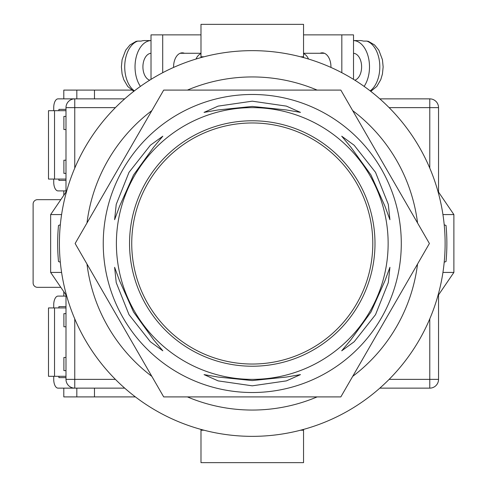 <?xml version="1.0" encoding="UTF-8"?>
<svg xmlns="http://www.w3.org/2000/svg" width="487" height="487" viewBox="0 0 487 487"><rect width="100%" height="100%" fill="white"/><g stroke="black" fill="none" stroke-linecap="round" stroke-linejoin="round"><path stroke-width="0.73" d="M252.266 436.352A192.852 192.852 0 0 0 445.118 243.5A192.852 192.852 0 0 0 252.266 50.648A192.852 192.852 0 0 0 59.414 243.5A192.852 192.852 0 0 0 252.266 436.352M60.321 262.189L58.501 261.549A194.605 194.605 0 0 1 58.501 225.451L60.321 224.811M444.211 224.811L446.031 225.451A194.605 194.605 0 0 1 446.031 261.549L444.211 262.189M187.404 396.905A166.554 166.554 0 0 0 317.128 396.905M352.685 376.378A166.554 166.554 0 0 0 417.548 264.027M417.548 222.973A166.554 166.554 0 0 0 352.685 110.622M317.128 90.095A166.554 166.554 0 0 0 187.404 90.095M151.847 110.622A166.554 166.554 0 0 0 86.984 222.973M86.984 264.027A166.554 166.554 0 0 0 151.847 376.378M437.85 295.944L453.884 272.428L442.939 272.428M442.939 214.572L453.884 214.572L453.884 272.428M437.85 191.056L453.884 214.572M66.682 191.056L50.648 214.572L50.648 272.428L61.593 272.428M61.593 214.572L50.648 214.572M66.682 295.944L50.648 272.428M200.985 429.406L200.985 430.216L204.004 430.216M303.547 429.406L303.547 430.216L300.528 430.216M303.547 430.216L303.547 462.65L200.985 462.65L200.985 430.216M200.985 57.594L200.985 24.35L303.547 24.35L303.547 56.784L300.528 56.784M303.547 57.594L303.547 56.784M204.004 56.784L200.985 56.784M330.941 67.425A14.026 8.699 -90 0 0 330.947 66.865A14.026 8.699 -90 0 0 322.248 52.84A14.026 8.699 -90 0 0 320.087 53.278M303.547 34.869L341.825 34.869L341.825 72.703M341.825 34.869L353.513 34.869L353.513 79.363M354.84 80.191A13.587 8.431 -90 0 0 361.616 66.865A13.587 8.431 -90 0 0 353.513 53.29M370.157 90.874A26.298 16.315 -90 0 0 379.811 66.865A26.298 16.315 -90 0 0 366.76 41.097L363.326 41.097A26.298 16.315 90 0 0 360.063 40.567L353.513 40.567A26.298 16.315 90 0 1 369.499 66.865A26.298 16.315 90 0 1 364.112 86.394M308.508 59.03A13.587 8.431 -90 0 0 303.547 53.637M366.76 41.097L368.464 41.377L374.57 44.956L378.862 50.216L382.441 59.724L383.141 66.896L382.441 73.987L380.779 79.631L376.81 86.442L370.796 91.373M173.591 67.425A14.026 8.699 -90 0 1 173.585 66.865A14.026 8.699 -90 0 1 182.284 52.84A14.026 8.699 -90 0 1 184.445 53.278M200.985 34.869L162.707 34.869L162.707 72.703M162.707 34.869L151.019 34.869L151.019 79.363M149.692 80.191A13.587 8.431 -90 0 1 142.916 66.865A13.587 8.431 -90 0 1 151.019 53.29M196.024 59.03A13.587 8.431 -90 0 1 200.985 53.637M134.375 90.874A26.298 16.315 -90 0 1 124.721 66.865A26.298 16.315 -90 0 1 137.772 41.097L141.206 41.097A26.298 16.315 90 0 1 144.469 40.567L151.019 40.567A26.298 16.315 90 0 0 135.033 66.865A26.298 16.315 90 0 0 140.42 86.394M137.772 41.097L136.068 41.377L129.962 44.956L125.67 50.216L122.091 59.724L121.391 66.896L122.091 73.987L123.753 79.631L127.722 86.442L133.736 91.373M124.709 388.139L74.754 388.139A8.766 8.766 0 0 1 65.989 379.373L65.989 294.927M65.989 192.073L65.989 107.627L74.754 107.627L74.754 168.125M429.778 168.125L429.778 107.627L438.543 107.627L438.543 192.073M438.543 294.927L438.543 379.373A8.766 8.766 0 0 1 429.778 388.139L379.823 388.139M53.722 110.695L53.722 107.627A8.766 4.31 90 0 1 58.032 98.861L124.709 98.861M379.823 98.861L429.778 98.861A8.766 8.766 0 0 1 438.543 107.627A8.766 8.766 0 0 0 429.778 98.861L429.778 107.627L389.125 107.627M74.754 98.861A8.766 8.766 0 0 0 65.989 107.627A8.766 8.766 0 0 1 74.754 98.861L74.754 107.627L115.407 107.627M131.733 243.5A120.532 120.532 0 0 0 252.266 364.033A120.532 120.532 0 0 0 372.798 243.5A120.532 120.532 0 0 0 252.266 122.968A120.532 120.532 0 0 0 131.733 243.5M114.609 267.302L116.229 282.63L129.006 314.663L150.373 341.758L162.822 350.81L153.636 339.792L133.566 312.045L119.559 280.749L114.609 267.302M162.822 136.19L150.355 145.254L129.006 172.337L116.223 204.388L114.609 219.698L119.565 206.232L133.554 174.973L153.649 147.196L162.822 136.19M300.479 112.387L286.393 106.117L252.266 101.174L218.115 106.123L204.053 112.387L218.188 109.94L252.254 106.434L286.362 109.946L300.479 112.387M389.923 219.698L388.303 204.37L375.526 172.337L354.159 145.242L341.71 136.19L350.896 147.208L370.966 174.955L384.974 206.251L389.923 219.698M341.71 350.81L354.177 341.746L375.526 314.663L388.309 282.612L389.923 267.302L384.967 280.768L370.978 312.027L350.883 339.804L341.71 350.81M204.053 374.613L218.139 380.883L252.266 385.826L286.417 380.877L300.479 374.613L286.344 377.06L252.278 380.566L218.17 377.054L204.053 374.613M401.288 243.5A149.022 149.022 0 0 1 252.266 392.522A149.022 149.022 0 0 1 103.244 243.5A149.022 149.022 0 0 1 252.266 94.478A149.022 149.022 0 0 1 401.288 243.5M252.266 396.905L340.833 396.905L429.4 243.5L340.833 90.095L163.699 90.095L75.132 243.5L163.699 396.905L252.266 396.905M129.542 243.5A122.724 122.724 0 0 1 252.266 120.776A122.724 122.724 0 0 1 374.99 243.5A122.724 122.724 0 0 1 252.266 366.224A122.724 122.724 0 0 1 129.542 243.5M388.139 243.5A135.873 135.873 0 0 1 252.266 379.373A135.873 135.873 0 0 1 116.393 243.5A135.873 135.873 0 0 1 252.266 107.627A135.873 135.873 0 0 1 388.139 243.5M65.989 376.305L48.493 376.305L48.493 307.93L65.989 307.93M54.526 376.305L54.526 307.93M65.989 377.62L58.897 377.62L58.897 376.305M58.897 307.93L58.897 306.615L65.989 306.615M53.722 307.93L53.722 304.862A8.766 4.31 -90 0 1 58.032 296.096L65.989 296.096M53.722 376.305L53.722 379.373A8.766 4.31 -90 0 0 58.032 388.139L74.754 388.139L74.754 379.373L115.407 379.373M65.989 109.38L58.897 109.38L58.897 110.695M58.897 179.07L58.897 180.385L65.989 180.385M53.722 179.07L53.722 182.138A8.766 4.31 90 0 0 58.032 190.904L65.989 190.904M65.989 110.695L48.493 110.695L48.493 179.07L65.989 179.07M54.526 110.695L54.526 179.07M131.624 90.095L94.478 90.095L94.478 98.861M60.808 199.67L37.499 199.67A4.383 4.383 0 0 0 33.116 204.053L33.116 282.947A4.383 4.383 0 0 0 37.499 287.33L60.808 287.33M94.478 388.139L94.478 396.905L135.398 396.905M65.989 173.372L63.888 173.372L63.888 160.223L65.989 160.223M65.989 129.542L63.888 129.542L63.888 116.393L65.989 116.393M63.797 98.861L63.797 90.095L76.824 90.095L76.824 98.861M76.824 90.095L94.478 90.095M63.797 291.713L63.797 296.096M63.797 388.139L63.797 396.905L94.478 396.905M63.797 195.287L63.797 190.904M65.989 313.628L63.888 313.628L63.888 326.777L65.989 326.777M65.989 357.458L63.888 357.458L63.888 370.607L65.989 370.607M76.824 396.905L76.824 388.139M74.754 318.875L74.754 379.373L65.989 379.373A8.766 8.766 0 0 0 74.754 388.139M389.125 379.373L429.778 379.373L429.778 318.875M429.778 388.139A8.766 8.766 0 0 0 438.543 379.373L429.778 379.373L429.778 388.139M324.409 53.278L303.547 53.278M180.123 53.278L200.985 53.278"/></g></svg>
